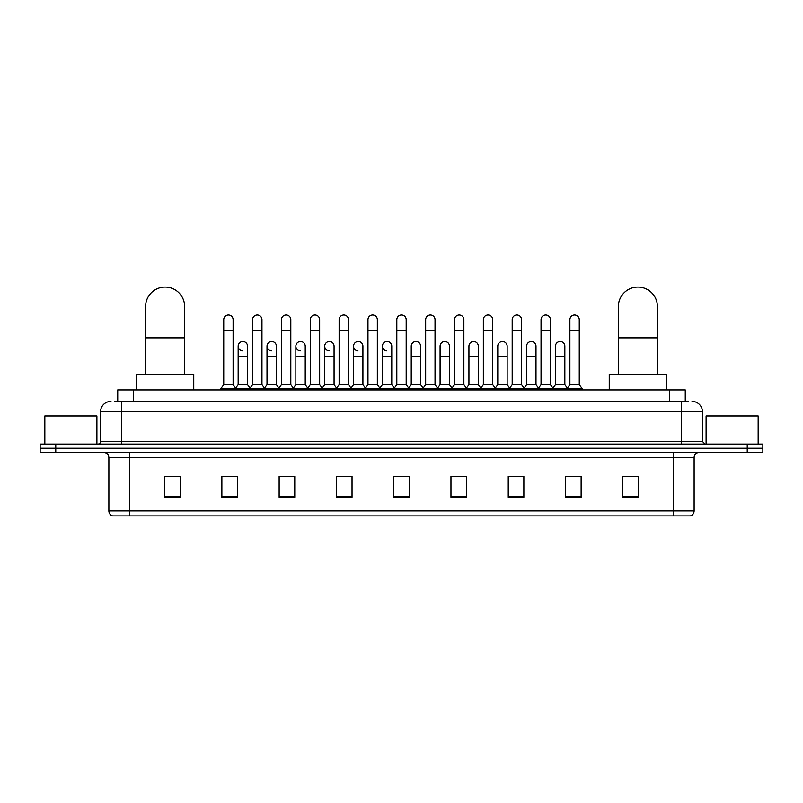 <?xml version="1.0" encoding="UTF-8"?>
<svg xmlns="http://www.w3.org/2000/svg" width="803" height="803" viewBox="0 0 803 803"><rect width="100%" height="100%" fill="white"/><g stroke="black" fill="none" stroke-linecap="round" stroke-linejoin="round"><path stroke-width="1.2" d="M117.74 401.37L117.74 389.917L685.26 389.917L685.26 401.37M114.849 401.37L688.392 401.37M114.608 401.37L121.373 401.37L121.373 411.778L100.546 411.778L100.546 441.459A2.6 2.6 0 0 1 97.946 444.069M110.965 401.37A10.409 10.409 0 0 0 100.546 411.778M692.035 401.37A10.409 10.409 0 0 1 702.454 411.778L702.454 441.459L705.054 444.069M55.768 444.069L40.15 444.069L40.15 448.235L55.768 448.235L40.15 448.235L40.15 452.4L55.768 452.4L55.768 448.235L747.232 448.235L55.768 448.235L55.768 444.069L747.232 444.069L747.232 448.235L762.85 448.235L747.232 448.235L747.232 452.4L55.768 452.4M747.232 452.4L762.85 452.4L762.85 444.069L747.232 444.069M694.123 510.919C693.973 513.418 692.728 515.084 690.369 515.917L673.295 515.917L673.295 510.919L694.123 510.919L694.123 457.6A5.209 5.209 0 0 1 699.323 452.4M673.295 515.917L112.631 515.917A5.209 5.209 0 0 1 108.877 510.919L108.877 457.6C108.576 454.438 106.839 452.701 103.677 452.4M638.405 497.228L638.405 476.4L622.787 476.4L622.787 497.228L638.405 497.228M581.131 497.228L581.131 476.4L565.513 476.4L565.513 497.228L581.131 497.228M523.857 497.228L523.857 476.4L508.239 476.4L508.239 497.228L523.857 497.228M466.583 497.228L466.583 476.4L450.965 476.4L450.965 497.228L466.583 497.228M180.213 497.228L180.213 476.4L164.595 476.4L164.595 497.228L180.213 497.228M237.487 497.228L237.487 476.4L221.869 476.4L221.869 497.228L237.487 497.228M294.761 497.228L294.761 476.4L279.143 476.4L279.143 497.228L294.761 497.228M352.035 497.228L352.035 476.4L336.417 476.4L336.417 497.228L352.035 497.228M409.309 497.228L409.309 476.4L393.691 476.4L393.691 497.228L409.309 497.228M511.672 476.5L522.091 476.5M569.367 476.5L579.776 476.5M338.605 476.5L349.014 476.5M280.909 476.5L291.328 476.5M223.224 476.5L233.633 476.5M453.986 476.5L464.395 476.5M396.291 476.5L406.709 476.5M180.213 476.5L164.595 476.5M638.405 476.5L622.787 476.5M96.902 444.069L96.902 415.944L44.838 415.944L44.838 444.069M145.584 374.298L145.584 306.605A19.523 19.523 0 0 1 165.117 287.083A19.523 19.523 0 0 1 184.64 306.605A19.523 19.523 0 0 0 165.117 287.083M184.64 374.298L184.64 306.605M193.754 389.917L193.754 374.298L136.48 374.298L136.48 389.917M618.36 374.298L618.36 306.605A19.523 19.523 0 0 1 637.883 287.083A19.523 19.523 0 0 1 657.416 306.605A19.523 19.523 0 0 0 637.883 287.083M657.416 374.298L657.416 306.605M666.52 389.917L666.52 374.298L609.246 374.298L609.246 389.917M223.736 330.143L233.111 330.143L233.111 384.707L223.736 384.707L223.736 319.724A4.688 4.688 0 0 1 228.725 315.047A4.688 4.688 0 0 1 233.111 319.724A4.688 4.688 0 0 0 228.725 315.047M223.736 384.707L220.614 388.873L220.614 389.917M233.111 384.707L236.233 388.873L220.614 388.873M252.584 384.707L252.584 330.143L261.959 330.143L261.959 384.707L252.584 384.707L249.462 388.873L236.233 388.873L236.233 389.917M252.584 330.143L252.584 319.724A4.688 4.688 0 0 1 257.562 315.047A4.688 4.688 0 0 1 261.959 319.724A4.688 4.688 0 0 0 257.562 315.047M261.959 384.707L265.08 388.873L249.462 388.873L249.462 389.917M281.431 384.707L281.431 330.143L290.806 330.143L290.806 384.707L281.431 384.707L278.31 388.873L265.08 388.873L265.08 389.917M281.431 330.143L281.431 319.724A4.688 4.688 0 0 1 286.41 315.047A4.688 4.688 0 0 1 290.806 319.724A4.688 4.688 0 0 0 286.41 315.047M290.806 384.707L293.928 388.873L278.31 388.873L278.31 389.917M310.279 384.707L310.279 330.143L319.654 330.143L319.654 384.707L310.279 384.707L307.158 388.873L293.928 388.873L293.928 389.917M310.279 330.143L310.279 319.724A4.688 4.688 0 0 1 315.258 315.047A4.688 4.688 0 0 1 319.654 319.724A4.688 4.688 0 0 0 315.258 315.047M319.654 384.707L322.776 388.873L307.158 388.873L307.158 389.917M339.127 384.707L339.127 330.143L348.492 330.143L348.492 384.707L339.127 384.707L335.995 388.873L322.776 388.873L322.776 389.917M339.127 330.143L339.127 319.724A4.688 4.688 0 0 1 344.106 315.047A4.688 4.688 0 0 1 348.492 319.724A4.688 4.688 0 0 0 344.106 315.047M348.492 384.707L351.624 388.873L335.995 388.873L335.995 389.917M367.965 384.707L367.965 330.143L377.34 330.143L377.34 384.707L367.965 384.707L364.843 388.873L351.624 388.873L351.624 389.917M367.965 330.143L367.965 319.724A4.688 4.688 0 0 1 372.953 315.047A4.688 4.688 0 0 1 377.34 319.724A4.688 4.688 0 0 0 372.953 315.047M377.34 384.707L380.461 388.873L364.843 388.873L364.843 389.917M396.812 384.707L396.812 330.143L406.188 330.143L406.188 384.707L396.812 384.707L393.691 388.873L380.461 388.873L380.461 389.917M396.812 330.143L396.812 319.724A4.688 4.688 0 0 1 401.791 315.047A4.688 4.688 0 0 1 406.188 319.724A4.688 4.688 0 0 0 401.791 315.047M406.188 384.707L409.309 388.873L393.691 388.873L393.691 389.917M425.66 384.707L425.66 330.143L435.035 330.143L435.035 384.707L425.66 384.707L422.539 388.873L409.309 388.873L409.309 389.917M425.66 330.143L425.66 319.724A4.688 4.688 0 0 1 430.639 315.047A4.688 4.688 0 0 1 435.035 319.724A4.688 4.688 0 0 0 430.639 315.047M435.035 384.707L438.157 388.873L422.539 388.873L422.539 389.917M454.508 384.707L454.508 330.143L463.873 330.143L463.873 384.707L454.508 384.707L451.376 388.873L438.157 388.873L438.157 389.917M454.508 330.143L454.508 319.724A4.688 4.688 0 0 1 459.487 315.047A4.688 4.688 0 0 1 463.873 319.724A4.688 4.688 0 0 0 459.487 315.047M463.873 384.707L467.005 388.873L451.376 388.873L451.376 389.917M483.346 384.707L483.346 330.143L492.721 330.143L492.721 384.707L483.346 384.707L480.224 388.873L467.005 388.873L467.005 389.917M483.346 330.143L483.346 319.724A4.688 4.688 0 0 1 488.334 315.047A4.688 4.688 0 0 1 492.721 319.724A4.688 4.688 0 0 0 488.334 315.047M492.721 384.707L495.842 388.873L480.224 388.873L480.224 389.917M512.194 384.707L512.194 330.143L521.569 330.143L521.569 384.707L512.194 384.707L509.072 388.873L495.842 388.873L495.842 389.917M512.194 330.143L512.194 319.724A4.688 4.688 0 0 1 517.172 315.047A4.688 4.688 0 0 1 521.569 319.724A4.688 4.688 0 0 0 517.172 315.047M521.569 384.707L524.69 388.873L509.072 388.873L509.072 389.917M541.041 384.707L541.041 330.143L550.416 330.143L550.416 384.707L541.041 384.707L537.92 388.873L524.69 388.873L524.69 389.917M541.041 330.143L541.041 319.724A4.688 4.688 0 0 1 546.02 315.047A4.688 4.688 0 0 1 550.416 319.724A4.688 4.688 0 0 0 546.02 315.047M550.416 384.707L553.538 388.873L537.92 388.873L537.92 389.917M569.889 384.707L569.889 330.143L579.264 330.143L579.264 384.707L569.889 384.707L566.767 388.873L553.538 388.873L553.538 389.917M569.889 330.143L569.889 319.724A4.688 4.688 0 0 1 574.868 315.047A4.688 4.688 0 0 1 579.264 319.724A4.688 4.688 0 0 0 574.868 315.047M579.264 384.707L582.386 388.873L566.767 388.873L566.767 389.917M582.386 388.873L582.386 389.917M242.556 350.851A4.688 4.688 0 0 1 238.16 346.173A4.688 4.688 0 0 1 243.148 341.506A4.688 4.688 0 0 1 247.535 346.173L247.535 356.592L238.16 356.592L238.16 346.173M247.535 356.592L247.535 384.707L238.16 384.707L238.16 356.592M238.16 384.707L235.64 388.08M247.535 384.707L250.064 388.08M271.404 350.851A4.688 4.688 0 0 1 267.008 346.173A4.688 4.688 0 0 1 271.986 341.506A4.688 4.688 0 0 1 276.383 346.173L276.383 356.592L267.008 356.592L267.008 346.173M276.383 356.592L276.383 384.707L267.008 384.707L267.008 356.592M267.008 384.707L264.488 388.08M276.383 384.707L278.902 388.08M300.242 350.851A4.688 4.688 0 0 1 295.855 346.173A4.688 4.688 0 0 1 300.834 341.506A4.688 4.688 0 0 1 305.23 346.173L305.23 356.592L295.855 356.592L295.855 346.173M305.23 356.592L305.23 384.707L295.855 384.707L295.855 356.592M295.855 384.707L293.326 388.08M305.23 384.707L307.75 388.08M329.089 350.851A4.688 4.688 0 0 1 324.703 346.173A4.688 4.688 0 0 1 329.682 341.506A4.688 4.688 0 0 1 334.068 346.173L334.068 356.592L324.703 356.592L324.703 346.173M334.068 356.592L334.068 384.707L324.703 384.707L324.703 356.592M324.703 384.707L322.174 388.08M334.068 384.707L336.598 388.08M357.937 350.851A4.688 4.688 0 0 1 353.541 346.173A4.688 4.688 0 0 1 358.529 341.506A4.688 4.688 0 0 1 362.916 346.173L362.916 356.592L353.541 356.592L353.541 346.173M362.916 356.592L362.916 384.707L353.541 384.707L353.541 356.592M353.541 384.707L351.021 388.08M362.916 384.707L365.445 388.08M386.785 350.851A4.688 4.688 0 0 1 382.389 346.173A4.688 4.688 0 0 1 387.367 341.506A4.688 4.688 0 0 1 391.764 346.173L391.764 356.592L382.389 356.592L382.389 346.173M391.764 356.592L391.764 384.707L382.389 384.707L382.389 356.592M382.389 384.707L379.869 388.08M391.764 384.707L394.293 388.08M411.236 346.173A4.688 4.688 0 0 1 416.215 341.506A4.688 4.688 0 0 1 420.611 346.173L420.611 356.592L411.236 356.592L411.236 346.173M420.611 356.592L420.611 384.707L411.236 384.707L411.236 356.592M411.236 384.707L408.707 388.08M420.611 384.707L423.131 388.08M440.084 346.173A4.688 4.688 0 0 1 445.063 341.506A4.688 4.688 0 0 1 449.459 346.173L449.459 356.592L440.084 356.592L440.084 346.173M449.459 356.592L449.459 384.707L440.084 384.707L440.084 356.592M440.084 384.707L437.555 388.08M449.459 384.707L451.979 388.08M468.932 346.173A4.688 4.688 0 0 1 473.911 341.506A4.688 4.688 0 0 1 478.297 346.173L478.297 356.592L468.932 356.592L468.932 346.173M478.297 356.592L478.297 384.707L468.932 384.707L468.932 356.592M468.932 384.707L466.402 388.08M478.297 384.707L480.826 388.08M497.77 346.173A4.688 4.688 0 0 1 502.758 341.506A4.688 4.688 0 0 1 507.145 346.173L507.145 356.592L497.77 356.592L497.77 346.173M507.145 356.592L507.145 384.707L497.77 384.707L497.77 356.592M497.77 384.707L495.25 388.08M507.145 384.707L509.674 388.08M526.617 346.173A4.688 4.688 0 0 1 531.596 341.506A4.688 4.688 0 0 1 535.992 346.173L535.992 356.592L526.617 356.592L526.617 346.173M535.992 356.592L535.992 384.707L526.617 384.707L526.617 356.592M526.617 384.707L524.098 388.08M535.992 384.707L538.512 388.08M555.465 346.173A4.688 4.688 0 0 1 560.444 341.506A4.688 4.688 0 0 1 564.84 346.173L564.84 356.592L555.465 356.592L555.465 346.173M564.84 356.592L564.84 384.707L555.465 384.707L555.465 356.592M555.465 384.707L552.936 388.08M564.84 384.707L567.36 388.08M758.162 444.069L758.162 415.944L706.098 415.944L706.098 444.069M133.358 401.37L133.358 389.917M669.642 401.37L669.642 389.917M121.373 444.069L121.373 441.459L702.454 441.459M100.546 441.459L121.373 441.459L121.373 411.778L681.627 411.778L681.627 444.069M702.454 411.778L681.627 411.778L681.627 401.37M673.295 452.4L673.295 457.6L108.877 457.6M694.123 457.6L673.295 457.6L673.295 510.919L129.705 510.919L129.705 515.917M108.877 510.919L129.705 510.919L129.705 452.4M409.309 496.505L393.691 496.505M352.035 496.505L336.417 496.505M294.761 496.505L279.143 496.505M237.487 496.505L221.869 496.505M180.213 496.505L164.595 496.505M466.583 496.505L450.965 496.505M523.857 496.505L508.239 496.505M581.131 496.505L565.513 496.505M638.405 496.505L622.787 496.505M145.584 337.852L184.64 337.852M618.36 337.852L657.416 337.852M233.111 330.143L233.111 319.724M261.959 330.143L261.959 319.724M290.806 330.143L290.806 319.724M319.654 330.143L319.654 319.724M348.492 330.143L348.492 319.724M377.34 330.143L377.34 319.724M406.188 330.143L406.188 319.724M435.035 330.143L435.035 319.724M463.873 330.143L463.873 319.724M492.721 330.143L492.721 319.724M521.569 330.143L521.569 319.724M550.416 330.143L550.416 319.724M579.264 330.143L579.264 319.724"/></g></svg>
